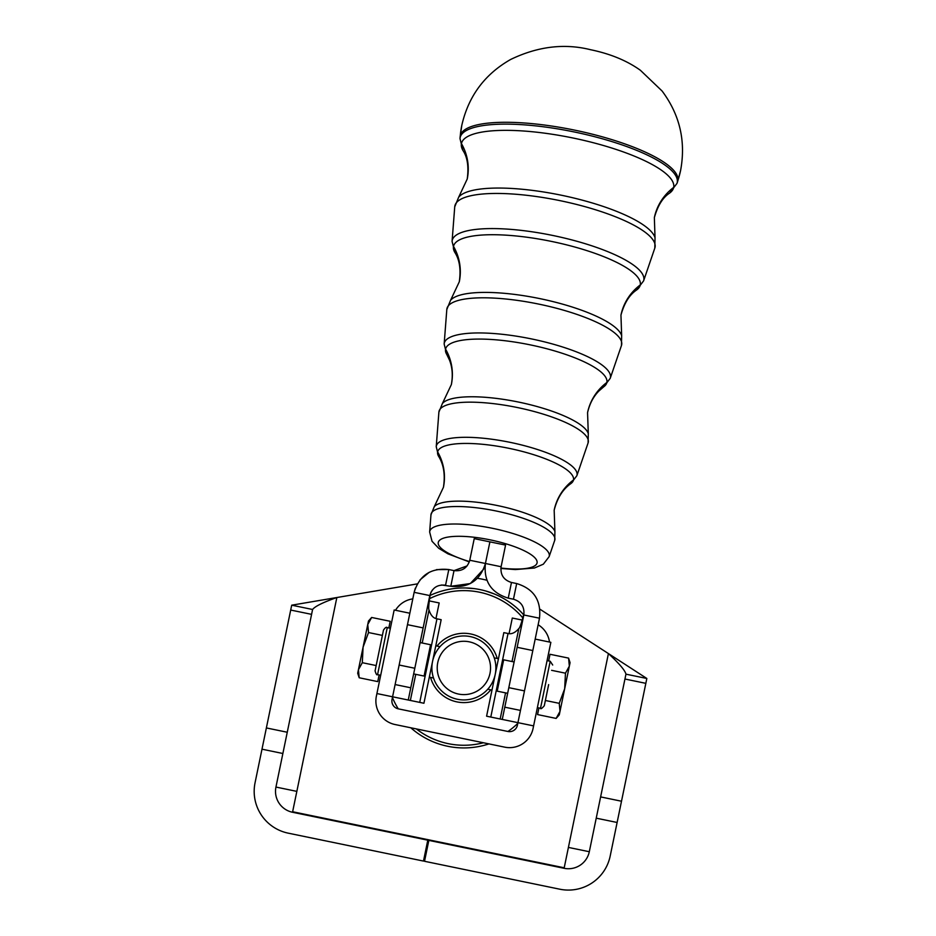 <?xml version="1.0" encoding="UTF-8"?>
<svg xmlns="http://www.w3.org/2000/svg" width="936" height="936" viewBox="0 0 936 936"><rect width="100%" height="100%" fill="white"/><g stroke="black" fill="none" stroke-linecap="round" stroke-linejoin="round"><path stroke-width="1.4" d="M559.283 714.858L556.124 718.415L560.009 711.36L559.283 714.858M568.573 658.113L570.071 662.63L569.345 666.128L568.573 658.113L550.005 654.276L548.636 660.933M399.145 665.028L414.145 592.336L429.811 595.565L408.26 700.023L392.582 696.793L399.145 665.028L414.812 668.257M517.784 723.388A77.325 77.325 0 0 1 507.944 731.484A8.003 8.003 0 0 0 517.397 725.271L539.487 618.205L523.821 614.975A79.993 79.993 0 0 0 429.811 595.565C432.221 587.796 437.463 584.345 445.559 585.211L448.8 569.544L454.018 570.621L450.778 586.287L441.593 584.988M513.454 599.215L516.684 583.549L511.465 582.473L508.236 598.139L513.454 599.215C521.235 601.637 524.686 606.879 523.821 614.975L502.258 719.421L533.602 725.891L550.848 642.33L549.502 642.049A23.997 23.997 0 0 0 538.13 624.768M392.395 703.837A79.993 79.993 0 0 0 393.249 705.498M410.787 727.775A79.993 79.993 0 0 0 488.955 743.898M474.271 588.627L465.426 587.96M429.53 598.666A77.325 77.325 0 0 1 522.85 617.924M513.876 730.384A79.993 79.993 0 0 0 515.315 729.202M483.409 742.751A77.325 77.325 0 0 1 416.333 728.91M430.537 677.395A34.667 34.667 0 0 0 490.768 689.82M497.227 658.488A34.667 34.667 0 0 0 436.995 646.062M432.549 661.471A32 32 0 0 0 457.411 699.274A32 32 0 0 0 495.214 674.411A32 32 0 0 0 470.352 636.609A32 32 0 0 0 432.549 661.471M489.996 673.335A26.664 26.664 0 0 1 458.488 694.056A26.664 26.664 0 0 1 437.767 662.548A26.664 26.664 0 0 1 469.275 641.827A26.664 26.664 0 0 1 489.996 673.335M494.664 659.225L494.255 657.868L494.664 659.225M439.066 647.747L439.978 646.671L439.066 647.747M394.161 609.991L409.828 613.22L394.161 609.991L395.507 610.272L394.161 609.991L376.915 693.553L392.582 696.793L392.044 699.403A8.003 8.003 0 0 0 398.268 708.845L507.944 731.484M535.17 639.089L550.848 642.33L535.17 639.089M359.19 677.769L357.692 673.253L358.418 669.755L359.19 677.769L377.758 681.607L379.127 674.95M368.468 621.024L371.639 617.467L367.754 624.523L368.468 621.024M291.447 606.423L290.698 610.05L311.583 614.355L312.589 609.488L291.704 605.183L291.447 606.423M285.34 741.546L287.258 732.245L266.374 727.939L255.06 782.753A42.658 42.658 0 0 0 288.218 833.157L423.481 861.073L427.787 840.177L292.523 812.261A21.329 21.329 0 0 1 275.945 787.059L285.34 741.546M625.693 675.406L624.944 679.021L645.84 683.338L646.834 678.471L625.95 674.166L625.693 675.406M619.585 810.529L621.504 801.228L600.62 796.91L589.306 851.725A21.329 21.329 0 0 1 564.104 868.304L428.84 840.399L424.523 861.284L559.786 889.2A42.658 42.658 0 0 0 610.19 856.042L619.585 810.529M375.067 670.843C376.038 674.154 376.869 675.418 377.559 674.634L387.258 627.623C386.463 626.734 385.199 627.565 383.479 630.115L375.079 670.831M420.112 642.576L430.56 644.728L424.09 676.049M552.696 665.028L550.204 661.249L540.505 708.26C540.622 709.359 541.885 708.529 544.284 705.767L548.648 684.614M497.203 691.142L503.673 659.822L514.121 661.974M488.697 688.135L487.785 689.212L488.697 688.135M497.075 665.391L495.214 674.411M433.099 676.658L433.508 678.003L433.099 676.658M508.236 598.139C491.143 592.851 483.549 581.303 485.433 563.484L489.902 541.862L485.433 563.484L501.111 566.725L505.569 545.091L474.236 538.633L469.767 560.255C467.356 568.023 462.115 571.475 454.018 570.621L467.122 565.894M483.678 569.1L470.317 583.549L450.778 586.287C468.573 588.194 480.121 580.601 485.433 563.484L469.767 560.255M275.945 787.059L296.841 791.376L292.629 811.746L564.209 867.789L568.409 847.419L589.306 851.725M539.932 609.196L646.834 678.471M477.442 578.308A90.652 90.652 0 0 1 486.907 580.261M291.704 605.183L417.304 583.889M645.84 683.338L621.504 801.228M600.62 796.91L624.944 679.021M311.583 614.355L287.258 732.245M266.374 727.939L290.698 610.05M625.95 674.166C625.061 670.398 619.211 663.53 608.412 653.574L568.409 847.419M296.841 791.376L336.843 597.531C322.99 602.398 314.905 606.388 312.589 609.488M368.527 632.549L363.086 647.139L367.754 624.523L368.527 632.549L382.391 635.404M363.086 647.139L362.302 662.7L358.418 669.755L363.086 647.139M376.167 665.554L362.302 662.7M388.826 627.951L390.195 621.293L371.639 617.467M533.602 725.891L533.064 728.5A23.997 23.997 0 0 1 504.703 747.15L395.027 724.522A23.997 23.997 0 0 1 376.377 696.162L376.915 693.553M549.502 642.049L550.848 642.33M395.507 610.272A23.997 23.997 0 0 1 412.788 598.9M435.954 618.591L439.183 602.948L429.214 600.889M522.265 620.088L512.296 618.041L509.067 633.684M398.268 708.845A77.325 77.325 0 0 1 392.441 697.519L392.044 699.403M494.114 593.88L485.737 590.99M523.821 614.975L523.587 614.917C521.364 623.399 519.784 627.939 518.837 628.536A26.664 13.326 -78.3 0 1 508.564 633.602L503.837 632.631L486.591 716.192L502.258 719.421M516.684 583.549C533.777 588.838 541.382 600.397 539.487 618.205M501.111 566.725C500.245 574.809 503.697 580.063 511.465 582.473M429.811 595.565L430.045 595.624C428.723 604.282 428.384 609.079 429.027 610.003A26.664 13.326 -78.3 0 0 436.433 618.719L441.172 619.69L423.926 703.252L408.26 700.023M432.397 590.008L430.876 592.429M420.077 579.805L429.261 572.282M436.527 569.626L448.8 569.544C431.005 567.637 419.457 575.23 414.145 592.336L415.338 588.159M569.345 666.128L560.009 711.36L559.237 703.334L564.677 688.744L565.461 673.183L569.345 666.128M538.937 707.932L537.568 714.577L556.124 718.415M551.596 670.328L565.461 673.183M545.372 700.479L559.237 703.334M437.65 451.924A69.346 17.948 11.7 0 1 509.196 448.367A69.346 17.948 11.7 0 1 573.487 479.957A53.329 51.515 -168.3 0 0 554.17 510.178L554.908 531.636A62.162 16.087 -168.3 0 0 497.39 505.545A62.162 16.087 -168.3 0 0 434.245 506.739L443.43 487.317C445.36 474.961 443.758 464.63 438.621 456.335A69.346 17.948 11.7 0 1 437.65 451.924A53.329 51.515 -168.3 0 1 443.43 487.317M445.583 349.163A82.345 21.317 11.7 0 1 530.536 344.928A82.345 21.317 11.7 0 1 606.879 382.45A53.329 51.515 -168.3 0 0 587.562 412.659L588.288 433.66A75.161 19.457 -168.3 0 0 518.743 402.106A75.161 19.457 -168.3 0 0 442.389 403.556L451.363 384.556C453.001 375.523 452.369 367.357 449.467 360.021L446.741 354.393A82.345 21.317 11.7 0 1 445.583 349.163A53.329 51.515 -168.3 0 1 451.363 384.556M453.515 246.39A95.343 24.675 11.7 0 1 551.889 241.5A95.343 24.675 11.7 0 1 640.271 284.93A53.329 51.515 -168.3 0 0 620.954 315.139L621.656 335.685A88.159 22.815 -168.3 0 0 540.084 298.666A88.159 22.815 -168.3 0 0 450.532 300.362L459.295 281.783C461.038 269.486 459.553 259.705 454.861 252.451A95.343 24.675 11.7 0 1 453.515 246.39A53.329 51.515 -168.3 0 1 459.295 281.783M461.448 143.606A108.354 28.045 11.7 0 1 573.23 138.048A108.354 28.045 11.7 0 1 673.686 187.411A53.329 51.515 -168.3 0 0 654.358 217.632L655.024 237.709A101.158 26.185 -168.3 0 0 561.436 195.238A101.158 26.185 -168.3 0 0 458.675 197.18L467.228 179.01C468.877 166.748 467.462 157.248 462.981 150.497A108.354 28.045 11.7 0 1 461.448 143.606A53.329 51.515 -168.3 0 1 467.228 179.01M532.818 650.543L517.14 647.303M520.451 710.412L504.785 707.183M573.487 479.957A69.346 17.948 11.7 0 1 570.843 483.62L576.857 475.722A71.838 18.591 -168.3 0 0 577.021 475.137A71.838 18.591 -168.3 0 0 510.424 442.412A71.838 18.591 -168.3 0 0 436.316 446.098A71.838 18.591 -168.3 0 0 436.235 446.706L438.89 412.144A76.214 19.726 11.7 0 1 438.984 411.501A76.214 19.726 11.7 0 1 517.608 407.581A76.214 19.726 11.7 0 1 588.264 442.307A76.214 19.726 11.7 0 1 588.089 442.927L576.857 475.722M606.879 382.45A82.345 21.317 11.7 0 1 603.743 386.79L610.225 378.32A84.825 21.961 -168.3 0 0 610.412 377.617A84.825 21.961 -168.3 0 0 531.765 338.972A84.825 21.961 -168.3 0 0 444.249 343.325A84.825 21.961 -168.3 0 0 444.155 344.05L446.811 309.488A89.201 23.084 11.7 0 1 446.928 308.728A89.201 23.084 11.7 0 1 538.96 304.141A89.201 23.084 11.7 0 1 621.656 344.787A89.201 23.084 11.7 0 1 621.457 345.524L610.225 378.32M640.271 284.93A95.343 24.675 11.7 0 1 636.644 289.961L643.582 280.905A97.824 25.319 -168.3 0 0 643.804 280.11A97.824 25.319 -168.3 0 0 553.117 235.533A97.824 25.319 -168.3 0 0 452.182 240.564A97.824 25.319 -168.3 0 0 452.076 241.383L454.732 206.821A102.199 26.454 11.7 0 1 454.861 205.967A102.199 26.454 11.7 0 1 560.301 200.714A102.199 26.454 11.7 0 1 655.048 247.279A102.199 26.454 11.7 0 1 654.814 248.11L643.582 280.905M673.686 187.411A108.354 28.045 11.7 0 1 669.556 193.132L677.009 183.374A110.846 28.688 -168.3 0 0 677.243 182.508A110.846 28.688 -168.3 0 0 574.482 132.011A110.846 28.688 -168.3 0 0 460.114 137.709A110.846 28.688 -168.3 0 0 459.997 138.587L460.149 136.773A111.068 28.747 -168.3 0 1 460.278 135.884A95.987 92.722 -168.3 0 1 461.811 125.295L460.149 136.773M461.811 125.295C468.445 96.197 484.708 74.26 510.6 59.494C537.673 46.426 564.314 43.161 590.511 49.702C610.319 53.797 626.944 60.653 640.399 70.282L662.068 90.991C679.828 114.754 686.006 141.242 680.601 170.457A95.987 92.722 -168.3 0 1 677.816 180.777A111.068 28.747 -168.3 0 0 574.856 130.174A111.068 28.747 -168.3 0 0 460.278 135.884M680.601 170.457L677.582 181.642A111.068 28.747 -168.3 0 0 677.816 180.777M431.051 514.262A63.215 16.357 11.7 0 1 496.267 511.021A63.215 16.357 11.7 0 1 554.861 539.815A63.215 16.357 11.7 0 1 554.72 540.341L549.128 556.651A61.039 15.795 -168.3 0 0 549.268 556.148A61.039 15.795 -168.3 0 0 492.687 528.349A61.039 15.795 -168.3 0 0 429.718 531.484A61.039 15.795 -168.3 0 0 429.647 531.999L430.969 514.8A63.215 16.357 11.7 0 1 431.051 514.262M469.427 561.553A50.45 13.057 11.7 0 1 438.259 542.482A50.45 13.057 11.7 0 1 490.3 539.885A50.45 13.057 11.7 0 1 537.077 562.875A50.45 13.057 11.7 0 1 500.9 568.047M596.232 818.169L617.116 822.475M261.986 749.186L282.871 753.503M508.037 633.496L490.792 717.058M508.821 687.667L524.488 690.897M500.163 718.988L505.557 692.874M512.015 661.541L518.837 628.536M436.972 618.825L419.726 702.386M395.109 684.555L410.775 687.784M407.464 624.675L423.142 627.904M410.354 700.456L415.748 674.341M422.206 643.009L429.027 610.003M554.72 540.341L554.908 531.636M430.969 514.8L434.245 506.739M588.089 442.927L588.288 433.66M438.89 412.144L442.389 403.556M621.457 345.524L621.656 335.685M446.811 309.488L450.532 300.362M654.814 248.11L655.024 237.709M454.732 206.821L458.675 197.18M387.258 627.623L390.394 628.267M540.505 708.26L537.369 707.604M507.651 693.307L497.203 691.154M487.785 689.212L491.985 690.078M429.308 677.137L433.508 678.003M554.17 510.178C557.283 498.057 562.84 489.212 570.843 483.62M587.562 412.659C589.633 403.72 593.447 396.466 599.017 390.885L603.743 386.79M620.954 315.139C624.23 303.159 629.46 294.77 636.644 289.961M654.358 217.632C657.704 205.721 662.77 197.554 669.556 193.132M429.647 531.999L432.034 541.289L438.738 548.309L447.946 553.843L469.31 561.928M500.865 568.444L515.327 569.568L534.397 568.023L543.336 564.186L549.128 556.651M438.621 456.335L436.235 446.706M446.741 354.393L444.155 344.05M454.861 252.451L452.076 241.383M462.981 150.497L459.997 138.587M677.009 183.374L677.582 181.642M435.778 645.805L439.978 646.671M494.255 657.868L498.455 658.745M550.204 661.249L547.069 660.605M413.642 673.908L424.09 676.061M377.559 674.634L380.695 675.277"/></g></svg>
